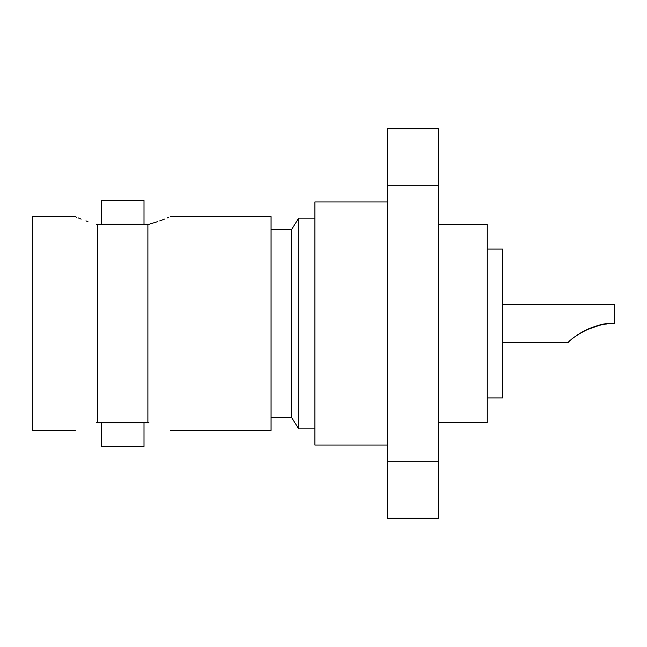 <?xml version="1.0" encoding="UTF-8"?>
<svg xmlns="http://www.w3.org/2000/svg" width="647" height="647" viewBox="0 0 647 647"><rect width="100%" height="100%" fill="white"/><g stroke="black" fill="none" stroke-linecap="round" stroke-linejoin="round"><path stroke-width="0.97" d="M170.29 216.648L271.061 216.648L271.061 430.352L170.29 430.352M149.174 224.218L148.931 224.283C176.979 214.642 176.979 214.642 148.931 224.283L147.896 224.283L147.896 422.717L148.931 422.717C176.971 432.358 176.971 432.358 148.931 422.717M149.36 224.169L157.819 221.581M159.72 220.91L164.508 219.09M167.25 217.966L168.81 217.303M101.603 446.462L144.006 446.462L144.006 422.717L101.603 422.717L101.603 446.462M144.006 200.538L101.603 200.538L101.603 224.283L144.006 224.283L144.006 200.538M147.896 422.717L97.713 422.717L97.713 224.283L96.678 224.283C68.631 214.642 68.631 214.642 96.678 224.283M96.678 422.717C68.639 432.358 68.639 432.358 96.678 422.717L97.713 422.717M97.713 224.283L147.896 224.283M75.319 430.352L32.35 430.352L32.35 216.648L75.319 216.648L76.799 217.303M78.36 217.966L81.174 219.123M85.938 220.926L87.952 221.638M438.262 461.715L438.262 518.255L387.383 518.255L387.383 128.745L438.262 128.745L438.262 461.715L387.383 461.715M438.262 422.434L487.248 422.434L487.248 224.566L438.262 224.566M487.248 397.913L502.476 397.913L502.476 249.087L487.248 249.087M291.595 229.507L291.595 417.493L298.72 428.872L298.72 218.128L291.595 229.507L271.061 229.507M314.879 428.872L298.72 428.872M387.383 445.047L314.879 445.047L314.879 201.953L387.383 201.953M291.595 417.493L271.061 417.493M568.309 342.441L502.476 342.441L568.309 342.441M614.65 323.5C596.146 321.187 570.25 338.607 568.309 342.441C570.298 338.599 596.033 321.211 614.65 323.5L614.65 304.559L502.476 304.559L614.65 304.559M580.877 332.768L579.494 333.609M577.658 334.806L584.945 330.544M585.956 330.043L599.745 325.198M599.801 325.19L604.152 324.341M577.213 335.106L585.664 330.188M614.003 323.5L614.618 323.5M610.542 323.629L607.897 323.848M606.7 323.977L605.519 324.131M605.091 324.196L604.217 324.325M596.744 325.967L595.41 326.363M586.886 329.606L585.721 330.156M583.586 331.248L580.383 333.068M579.429 333.65L582.979 331.571M583.521 331.28L585.106 330.463M588.034 329.088L589.28 328.555M590.751 327.964L591.544 327.665M592.644 327.269L593.089 327.115M593.267 327.05L595.669 326.282M598.2 325.578L599.494 325.255M438.262 185.285L387.383 185.285M314.879 218.128L298.72 218.128"/></g></svg>
